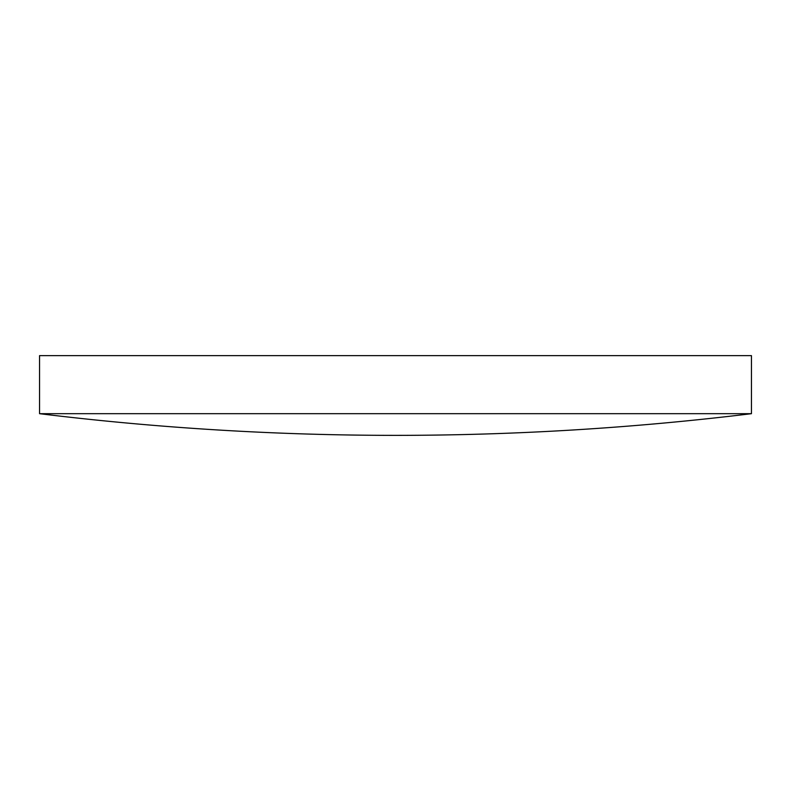 <?xml version="1.0" encoding="UTF-8"?>
<svg xmlns="http://www.w3.org/2000/svg" width="791" height="791" viewBox="0 0 791 791"><rect width="100%" height="100%" fill="white"/><g stroke="black" fill="none" stroke-linecap="round" stroke-linejoin="round"><path stroke-width="1.19" d="M751.45 413.683L751.45 355.634L39.55 355.634L39.55 413.683A2933.028 2933.028 0 0 0 751.45 413.683L39.55 413.683"/></g></svg>
